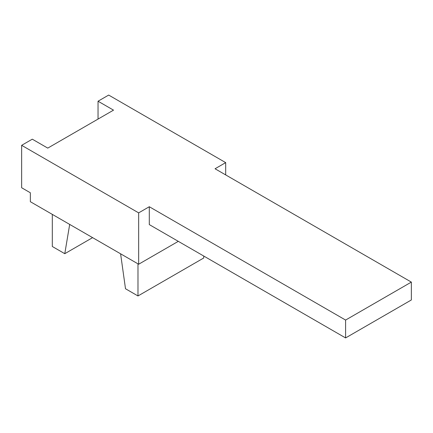 <?xml version="1.0" encoding="UTF-8"?>
<svg xmlns="http://www.w3.org/2000/svg" width="433" height="433" viewBox="0 0 433 433"><rect width="100%" height="100%" fill="white"/><g stroke="black" fill="none" stroke-linecap="round" stroke-linejoin="round"><path stroke-width="0.65" d="M225.685 174.905L225.685 162.624L215.049 168.767L411.35 282.1L411.35 299.966L345.594 337.929L345.594 320.063L149.293 206.73L149.293 224.597L345.594 337.929M411.35 282.1L345.594 320.063M137.981 263.843L137.981 295.955L203.737 257.992L203.737 256.027M138.657 264.233L138.657 212.874L21.65 145.32L21.65 187.749L30.353 192.772L30.353 201.708L138.657 264.233L178.304 241.343M137.981 295.955L125.505 288.751L120.601 253.808M138.657 212.874L149.293 206.73M225.685 162.624L108.678 95.071L98.042 101.214L98.042 119.08M21.65 145.32L32.286 139.177L47.76 148.108L113.516 110.144L98.042 101.214M52.306 214.378L52.306 246.491L64.782 253.695L69.686 224.413M64.782 253.695L92.592 237.641"/></g></svg>
